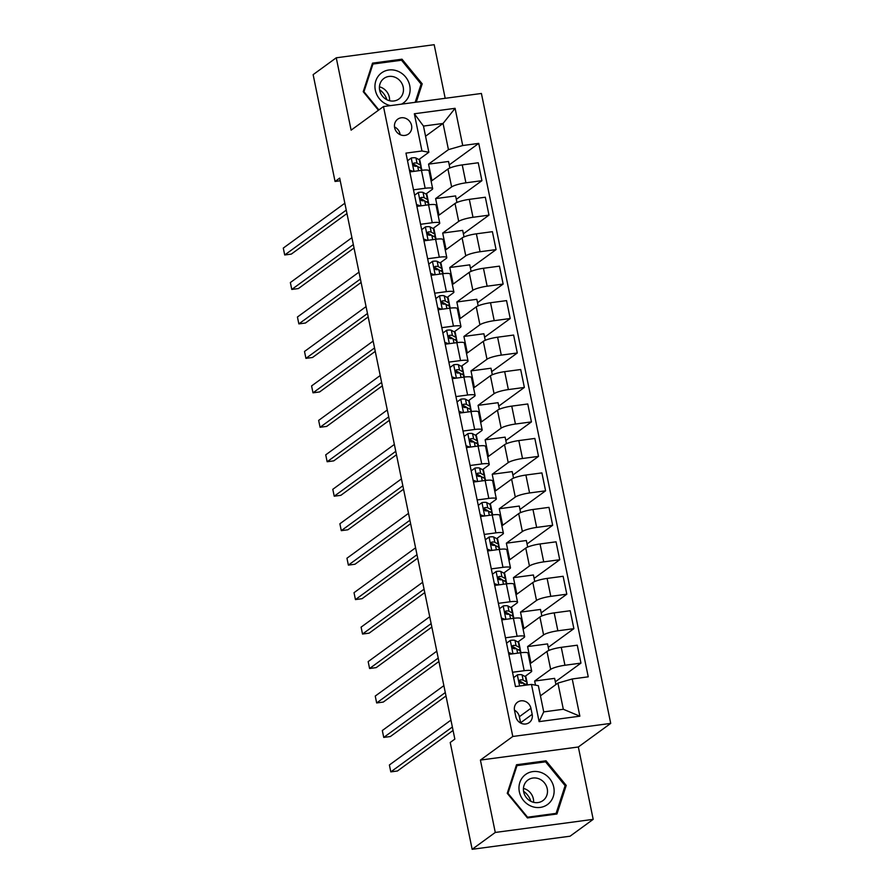 <?xml version="1.0" encoding="UTF-8"?>
<svg xmlns="http://www.w3.org/2000/svg" width="894" height="894" viewBox="0 0 894 894"><rect width="100%" height="100%" fill="white"/><g stroke="black" fill="none" stroke-linecap="round" stroke-linejoin="round"><path stroke-width="1.34" d="M394.634 127.73A9.152 8.392 53.9 0 0 408.491 133.988A9.152 8.392 53.9 0 0 411.564 125.462A9.152 8.392 53.9 0 0 397.707 119.204A9.152 8.392 53.9 0 0 394.634 127.73M400.132 134.67A9.152 8.392 53.9 0 0 400.009 133.888A9.152 8.392 53.9 0 0 394.5 126.948M445.19 98.306L434.182 44.7L336.256 57.797L313.135 74.649L335.06 181.471L340.234 180.778M610.714 723.391L481.408 93.468L383.481 106.554L512.787 736.477L610.714 723.391L578.34 746.982L480.413 760.079L495.276 832.448L593.191 819.351L578.34 746.982M593.191 819.351L570.07 836.203L472.155 849.3L495.276 832.448M472.155 849.3L450.218 742.478L454.845 739.103L339.686 178.096L335.06 181.471M532.176 714.351L530.924 708.283A8.862 8.124 53.9 0 0 517.503 702.215A8.862 8.124 53.9 0 0 514.519 710.473L515.771 716.541A8.862 8.124 53.9 0 0 529.192 722.609A8.862 8.124 53.9 0 0 532.176 714.351L520.61 722.777L519.369 716.709A8.862 8.124 53.9 0 0 514.463 710.194M572.227 678.971L579.86 716.183L539.104 721.637L531.472 684.413L538.356 685.698L543.731 711.892L563.321 709.266L557.934 683.083L572.227 678.971L588.241 676.825L478.737 143.386L449.235 164.898M425.566 136.212L443.066 123.45L423.477 126.076L428.852 152.259L421.968 150.985L405.954 153.12L515.458 686.558L531.472 684.413M421.968 150.985L414.335 113.761L455.091 108.319L462.723 145.532L478.737 143.386M336.256 57.797L351.118 130.155L383.481 106.554M480.413 760.079L512.787 736.477M428.852 152.259L418.85 159.557M413.497 189.83L425.164 188.276A11.443 2.034 -11.6 0 1 432.662 188.668A11.443 2.034 -11.6 0 1 432.048 189.55L425.924 194.02M420.571 224.293L432.238 222.729A11.443 2.034 -11.6 0 1 439.736 223.131A11.443 2.034 -11.6 0 1 439.122 224.014L432.998 228.473M427.645 258.746L439.312 257.193A11.443 2.034 -11.6 0 1 446.81 257.584A11.443 2.034 -11.6 0 1 446.195 258.478L440.072 262.937M434.719 293.21L446.385 291.656A11.443 2.034 -11.6 0 1 453.884 292.047A11.443 2.034 -11.6 0 1 453.269 292.93L447.145 297.4M441.792 327.673L453.459 326.109A11.443 2.034 -11.6 0 1 460.958 326.511A11.443 2.034 -11.6 0 1 460.343 327.394L454.219 331.853M448.866 362.126L460.533 360.573A11.443 2.034 -11.6 0 1 468.031 360.964A11.443 2.034 -11.6 0 1 467.417 361.858L461.293 366.317M455.94 396.59L467.596 395.025A11.443 2.034 -11.6 0 1 475.105 395.427A11.443 2.034 -11.6 0 1 474.49 396.31L468.367 400.769M463.014 431.053L474.669 429.489A11.443 2.034 -11.6 0 1 482.179 429.891A11.443 2.034 -11.6 0 1 481.564 430.774L475.44 435.233M470.088 465.506L481.743 463.952A11.443 2.034 -11.6 0 1 489.253 464.344A11.443 2.034 -11.6 0 1 488.638 465.226L482.514 469.696M477.161 499.969L488.817 498.405A11.443 2.034 -11.6 0 1 496.326 498.807A11.443 2.034 -11.6 0 1 495.712 499.69L489.588 504.149M484.235 534.433L495.891 532.869A11.443 2.034 -11.6 0 1 503.4 533.271A11.443 2.034 -11.6 0 1 502.786 534.154L496.662 538.613M491.309 568.886L502.964 567.332A11.443 2.034 -11.6 0 1 510.474 567.724A11.443 2.034 -11.6 0 1 509.859 568.606L503.735 573.076M498.383 603.349L510.038 601.785A11.443 2.034 -11.6 0 1 517.548 602.187A11.443 2.034 -11.6 0 1 516.933 603.07L510.809 607.529M505.456 637.802L517.112 636.249A11.443 2.034 -11.6 0 1 524.622 636.64A11.443 2.034 -11.6 0 1 524.007 637.534L517.883 641.993M512.53 672.266L524.186 670.712A11.443 2.034 -11.6 0 1 531.695 671.103A11.443 2.034 -11.6 0 1 531.081 671.986L524.957 676.456M540.434 695.834L557.934 683.083M535.506 685.173L534.657 681.038L550.659 669.371A11.443 2.034 -11.6 0 1 564.941 665.259L580.955 663.113L555.342 681.787M548.905 650.43L547.564 643.904L527.583 646.574L530.98 663.113L546.983 651.447A11.443 2.034 -11.6 0 1 561.264 647.334L577.278 645.2L580.955 663.113M527.583 646.574L543.586 634.908A11.443 2.034 -11.6 0 1 557.867 630.795L573.881 628.661L548.268 647.334M541.831 615.977L540.49 609.44L520.509 612.111L523.906 628.661L539.909 616.994A11.443 2.034 -11.6 0 1 554.191 612.882L570.204 610.736L573.881 628.661M520.509 612.111L536.512 600.455A11.443 2.034 -11.6 0 1 550.793 596.343L566.807 594.197L541.194 612.871M534.757 581.513L533.416 574.987L513.435 577.658L516.833 594.197L532.835 582.53A11.443 2.034 -11.6 0 1 547.117 578.418L563.131 576.284L566.807 594.197M513.435 577.658L529.438 565.991A11.443 2.034 -11.6 0 1 543.72 561.879L559.733 559.733L534.12 578.407M527.683 547.061L526.342 540.524L506.362 543.194L509.759 559.733L525.761 548.078A11.443 2.034 -11.6 0 1 540.043 543.965L556.057 541.82L559.733 559.733M506.362 543.194L522.364 531.528A11.443 2.034 -11.6 0 1 536.646 527.415L552.66 525.281L527.047 543.954M520.61 512.597L519.269 506.06L499.288 508.742L502.685 525.281L518.688 513.614A11.443 2.034 -11.6 0 1 532.969 509.502L548.983 507.356L552.66 525.281M499.288 508.742L515.29 497.075A11.443 2.034 -11.6 0 1 529.572 492.963L545.586 490.817L519.973 509.491M513.536 478.134L512.195 471.607L492.214 474.278L495.611 490.817L511.614 479.15A11.443 2.034 -11.6 0 1 525.895 475.038L541.909 472.904L545.586 490.817M492.214 474.278L508.217 462.611A11.443 2.034 -11.6 0 1 522.509 458.499L538.512 456.365L512.899 475.027M506.462 443.681L505.121 437.144L485.14 439.814L488.537 456.353L504.54 444.698A11.443 2.034 -11.6 0 1 518.822 440.586L534.836 438.44L538.512 456.365M485.14 439.814L501.143 428.148A11.443 2.034 -11.6 0 1 515.436 424.035L531.438 421.901L505.825 440.574M499.388 409.217L498.047 402.691L478.066 405.362L481.464 421.901L497.466 410.234A11.443 2.034 -11.6 0 1 511.748 406.122L527.762 403.976L531.438 421.901M478.066 405.362L494.069 393.695A11.443 2.034 -11.6 0 1 508.362 389.583L524.365 387.437L498.751 406.111M492.315 374.754L490.974 368.227L470.993 370.898L474.39 387.437L490.393 375.771A11.443 2.034 -11.6 0 1 504.674 371.658L520.688 369.524L524.365 387.437M470.993 370.898L486.995 359.232A11.443 2.034 -11.6 0 1 501.288 355.119L517.291 352.985L491.678 371.647M485.241 340.301L483.9 333.764L463.919 336.435L467.316 352.974L483.319 341.318A11.443 2.034 -11.6 0 1 497.6 337.206L513.614 335.06L517.291 352.985M463.919 336.435L479.922 324.779A11.443 2.034 -11.6 0 1 494.214 320.667L510.217 318.521L484.604 337.194M478.167 305.837L476.826 299.311L456.845 301.982L460.242 318.521L476.245 306.854A11.443 2.034 -11.6 0 1 490.527 302.742L506.54 300.607L510.217 318.521M456.845 301.982L472.848 290.315A11.443 2.034 -11.6 0 1 487.141 286.203L503.143 284.057L477.53 302.731M471.093 271.374L469.752 264.847L449.771 267.518L453.169 284.057L469.171 272.391A11.443 2.034 -11.6 0 1 483.453 268.278L499.467 266.144L503.143 284.057M449.771 267.518L465.774 255.852A11.443 2.034 -11.6 0 1 480.067 251.739L496.069 249.605L470.456 268.278M464.02 236.921L462.679 230.384L442.698 233.055L446.095 249.605L462.097 237.938A11.443 2.034 -11.6 0 1 476.379 233.826L492.393 231.68L496.069 249.605M442.698 233.055L458.7 221.399A11.443 2.034 -11.6 0 1 472.993 217.287L488.996 215.141L463.383 233.815M456.946 202.457L455.605 195.931L435.624 198.602L439.021 215.141L455.024 203.474A11.443 2.034 -11.6 0 1 469.316 199.362L485.319 197.228L488.996 215.141M435.624 198.602L451.626 186.935A11.443 2.034 -11.6 0 1 465.919 182.823L481.922 180.677L456.309 199.351M449.872 168.005L448.542 161.468L428.55 164.138L431.947 180.677L447.95 169.022A11.443 2.034 -11.6 0 1 462.243 164.909L478.245 162.764L481.922 180.677M428.55 164.138L448.442 149.644L443.066 123.45L455.091 108.319M527.482 684.949L527.08 682.96M525.873 677.071L525.638 675.953M520.554 651.156L520.006 648.496M518.799 642.618L518.565 641.49M513.48 616.704L512.933 614.033M511.726 608.155L511.491 607.037M506.406 582.24L505.859 579.58M504.652 573.691L504.417 572.573M499.333 547.787L498.785 545.116M497.578 539.238L497.343 538.11M492.259 513.324L491.711 510.664M490.504 504.775L490.27 503.657M485.185 478.86L484.637 476.2M483.43 470.322L483.196 469.194M478.111 444.407L477.564 441.737M476.357 435.859L476.122 434.73M471.037 409.944L470.49 407.284M469.283 401.395L469.048 400.277M463.964 375.48L463.416 372.82M462.209 366.942L461.974 365.814M456.89 341.027L456.342 338.357M455.135 332.479L454.901 331.35M449.816 306.564L449.269 303.904M448.062 298.015L447.827 296.897M442.742 272.1L442.195 269.44M440.988 263.562L440.753 262.434M435.669 237.648L435.121 234.977M433.914 229.099L433.679 227.981M428.595 203.184L428.047 200.524M426.84 194.635L426.606 193.517M421.521 168.731L420.973 166.06M419.767 160.182L419.532 159.054M555.912 684.558L554.638 678.367L534.657 681.038M508.842 654.352L520.509 652.788A11.443 2.034 -11.6 0 1 528.019 653.19L531.695 671.103M501.769 619.888L513.435 618.324A11.443 2.034 -11.6 0 1 520.945 618.726L524.622 636.64M494.695 585.425L506.362 583.871A11.443 2.034 -11.6 0 1 513.871 584.263L517.548 602.187M487.621 550.972L499.288 549.408A11.443 2.034 -11.6 0 1 506.797 549.81L510.474 567.724M480.547 516.508L492.214 514.955A11.443 2.034 -11.6 0 1 499.724 515.346L503.4 533.271M473.474 482.045L485.14 480.491A11.443 2.034 -11.6 0 1 492.65 480.883L496.326 498.807M466.4 447.592L478.066 446.028A11.443 2.034 -11.6 0 1 485.576 446.43L489.253 464.344M459.337 413.129L470.993 411.575A11.443 2.034 -11.6 0 1 478.502 411.966L482.179 429.891M452.263 378.676L463.919 377.112A11.443 2.034 -11.6 0 1 471.429 377.503L475.105 395.427M445.19 344.212L456.845 342.648A11.443 2.034 -11.6 0 1 464.355 343.05L468.031 360.964M438.116 309.749L449.771 308.195A11.443 2.034 -11.6 0 1 457.281 308.586L460.958 326.511M431.042 275.296L442.698 273.732A11.443 2.034 -11.6 0 1 450.207 274.134L453.884 292.047M423.968 240.832L435.624 239.268A11.443 2.034 -11.6 0 1 443.133 239.67L446.81 257.584M416.895 206.369L428.55 204.815A11.443 2.034 -11.6 0 1 436.06 205.207L439.736 223.131M462.723 145.532L448.442 149.644M409.821 171.916L421.476 170.352A11.443 2.034 -11.6 0 1 428.986 170.754L432.662 188.668M543.731 711.892L539.104 721.637M563.321 709.266L579.86 716.183M414.335 113.761L423.477 126.076M566.226 785.424L546.022 760.794L516.531 764.739L507.244 793.313L527.449 817.943L556.94 813.998L566.226 785.424L564.885 786.396M416.246 102.184L422.203 83.835L401.998 59.194L372.507 63.139L363.232 91.713L378.43 110.241M544.401 761.967L546.022 760.794M400.389 60.379L401.998 59.194M420.873 84.807L422.203 83.835M517.447 674.847L513.625 677.641L517.447 674.847A7.577 1.352 -11.6 0 1 522.074 674.881L525.393 676.691A21.881 3.9 -11.6 0 1 526.018 677.384L527.091 682.614A21.881 3.9 168.4 0 0 526.465 681.921L523.146 680.122A7.577 1.352 168.4 0 0 520.397 679.898L519.794 680.122M452.364 727.001L390.812 771.88L389.393 764.985L450.945 720.117M525.706 684.446A21.881 3.9 168.4 0 0 527.091 682.614M519.28 680.893A3.867 0.693 -11.6 0 1 519.615 680.982L522.934 682.793A18.159 3.23 -11.6 0 1 523.426 683.284M519.358 680.647L520.397 679.898C518.732 681.161 518.956 682.267 521.079 683.206A7.577 1.352 -11.6 0 1 523.828 683.429L526.789 685.039M453.068 730.432L397.428 770.997L390.812 771.88M510.373 640.383L506.552 643.188L510.373 640.383A7.577 1.352 -11.6 0 1 515 640.417L518.319 642.227A21.881 3.9 -11.6 0 1 518.945 642.92L520.017 648.161A21.881 3.9 168.4 0 0 519.392 647.468L516.073 645.658A7.577 1.352 168.4 0 0 513.324 645.434L512.72 645.658M508.474 652.508L512.374 653.872M509.692 654.229L508.753 653.905M512.284 646.194L513.324 645.434C511.659 646.697 511.882 647.804 514.005 648.742A7.577 1.352 -11.6 0 1 516.754 648.966L520.073 650.776A21.881 3.9 -11.6 0 1 520.699 651.469L520.956 652.732M445.29 692.548L383.738 737.416L382.319 730.521L443.871 685.653M518.632 649.994A21.881 3.9 168.4 0 0 520.017 648.161M512.206 646.429A3.867 0.693 -11.6 0 1 512.541 646.53L515.86 648.329A18.159 3.23 -11.6 0 1 516.352 648.832M445.994 695.968L390.354 736.533L383.738 737.416M503.3 605.92L499.478 608.725L503.3 605.92A7.577 1.352 -11.6 0 1 507.926 605.964L511.245 607.764A21.881 3.9 -11.6 0 1 511.871 608.468L512.944 613.697A21.881 3.9 168.4 0 0 512.318 613.005L508.999 611.205A7.577 1.352 168.4 0 0 506.25 610.982L505.646 611.194M501.4 618.045L505.3 619.419M502.618 619.777L501.679 619.441M505.211 611.731L506.25 610.982C504.585 612.245 504.808 613.34 506.932 614.29A7.577 1.352 -11.6 0 1 509.681 614.513L513 616.312A21.881 3.9 -11.6 0 1 513.625 617.005L513.882 618.268M438.216 658.085L376.665 702.952L375.245 696.068L436.797 651.19M511.558 615.53A21.881 3.9 168.4 0 0 512.944 613.697M505.132 611.965A3.867 0.693 -11.6 0 1 505.468 612.066L508.787 613.876A18.159 3.23 -11.6 0 1 509.278 614.368M438.92 661.515L383.28 702.069L376.665 702.952M496.226 571.467L492.404 574.261L496.226 571.467A7.577 1.352 -11.6 0 1 500.852 571.501L504.171 573.311A21.881 3.9 -11.6 0 1 504.797 574.004L505.87 579.245A21.881 3.9 168.4 0 0 505.244 578.552L501.925 576.742A7.577 1.352 168.4 0 0 499.176 576.518L498.573 576.742M494.326 583.592L498.226 584.955M495.544 585.313L494.606 584.989M498.137 577.278L499.176 576.518C497.511 577.781 497.746 578.887 499.858 579.826A7.577 1.352 -11.6 0 1 502.607 580.05L505.926 581.86A21.881 3.9 -11.6 0 1 506.552 582.553L506.809 583.816M431.143 623.621L369.591 668.5L368.172 661.605L429.723 616.737M504.484 581.066A21.881 3.9 168.4 0 0 505.87 579.245M498.059 577.513A3.867 0.693 -11.6 0 1 498.394 577.602L501.713 579.413A18.159 3.23 -11.6 0 1 502.204 579.904M431.847 627.052L376.206 667.617L369.591 668.5M489.152 537.003L485.33 539.808L489.152 537.003A7.577 1.352 -11.6 0 1 493.779 537.048L497.098 538.847A21.881 3.9 -11.6 0 1 497.723 539.54L498.796 544.781A21.881 3.9 168.4 0 0 498.17 544.088L494.851 542.278A7.577 1.352 168.4 0 0 492.102 542.055L491.499 542.278M487.252 549.128L491.152 550.492M488.47 550.86L487.532 550.525M491.063 542.814L492.102 542.055C490.437 543.317 490.672 544.424 492.784 545.362A7.577 1.352 -11.6 0 1 495.533 545.586L498.852 547.396A21.881 3.9 -11.6 0 1 499.478 548.089L499.735 549.352M424.069 589.168L362.517 634.036L361.098 627.141L422.65 582.273M497.41 546.614A21.881 3.9 168.4 0 0 498.796 544.781M490.985 543.049A3.867 0.693 -11.6 0 1 491.32 543.15L494.639 544.949A18.159 3.23 -11.6 0 1 495.131 545.452M424.773 592.588L369.133 633.153L362.517 634.036M524.767 775.143A18.595 17.042 53.9 0 0 523.493 800.454A18.595 17.042 53.9 0 0 548.335 803.874A18.595 17.042 53.9 0 0 549.609 778.551A18.595 17.042 53.9 0 0 524.767 775.143M527.382 780.462A12.728 11.667 53.9 0 0 526.264 797.493A12.728 11.667 53.9 0 0 542.949 800.588A12.728 11.667 53.9 0 0 543.53 800.141A12.728 11.667 53.9 0 0 544.647 783.122A12.728 11.667 53.9 0 0 527.963 780.015A12.728 11.667 53.9 0 0 527.382 780.462M565.12 785.681L556.124 813.372L527.549 817.194L507.982 793.324L516.978 765.644L545.541 761.822L565.12 785.681M554.883 814.278L556.124 813.372M516.006 766.348L516.978 765.644M523.571 791.279A17.88 16.383 -126.1 0 1 530.88 801.315M523.437 788.407A12.728 11.667 -126.1 0 1 533.584 802.32M379.548 89.691A17.88 16.383 -126.1 0 1 386.867 99.726M401.529 104.151A18.595 17.042 53.9 0 0 409.731 85.612A18.595 17.042 53.9 0 0 388.856 69.989A18.595 17.042 53.9 0 0 375.335 90.205A18.595 17.042 53.9 0 0 390.51 105.615M403.216 87.131A12.728 11.667 53.9 0 0 383.939 78.426A12.728 11.667 53.9 0 0 379.659 90.283A12.728 11.667 53.9 0 0 398.936 98.988A12.728 11.667 53.9 0 0 403.216 87.131M379.425 86.819A12.728 11.667 -126.1 0 1 389.326 97.256A12.728 11.667 -126.1 0 1 389.56 100.72M378.877 109.917L363.959 91.724L372.954 64.044L401.529 60.222L421.108 84.092L415.185 102.318M371.993 64.748L372.954 64.044M482.078 502.54L478.256 505.345L482.078 502.54A7.577 1.352 -11.6 0 1 486.705 502.584L490.024 504.395A21.881 3.9 -11.6 0 1 490.65 505.088L491.722 510.318A21.881 3.9 168.4 0 0 491.097 509.625L487.778 507.826A7.577 1.352 168.4 0 0 485.029 507.602L484.425 507.814M480.179 514.676L484.079 516.039M481.397 516.397L480.458 516.073M483.989 508.351L485.029 507.602C483.363 508.865 483.598 509.96 485.71 510.91A7.577 1.352 -11.6 0 1 488.459 511.133L491.778 512.933A21.881 3.9 -11.6 0 1 492.404 513.625L492.661 514.888M416.995 554.705L355.443 599.583L354.024 592.688L415.576 547.81M490.337 512.15A21.881 3.9 168.4 0 0 491.722 510.318M483.911 508.597A3.867 0.693 -11.6 0 1 484.246 508.686L487.565 510.496A18.159 3.23 -11.6 0 1 488.057 510.988M417.699 558.135L362.059 598.689L355.443 599.583M475.005 468.087L471.183 470.881L475.005 468.087A7.577 1.352 -11.6 0 1 479.631 468.121L482.95 469.931A21.881 3.9 -11.6 0 1 483.576 470.624L484.649 475.865A21.881 3.9 168.4 0 0 484.023 475.172L480.715 473.362A7.577 1.352 168.4 0 0 477.955 473.138L477.351 473.362M473.105 480.212L477.005 481.575M474.323 481.933L473.384 481.609M476.915 473.898L477.955 473.138C476.29 474.401 476.524 475.507 478.636 476.446A7.577 1.352 -11.6 0 1 481.385 476.67L484.704 478.48A21.881 3.9 -11.6 0 1 485.33 479.173L485.587 480.436M409.921 520.252L348.369 565.12L346.95 558.225L408.502 513.357M483.263 477.698A21.881 3.9 168.4 0 0 484.649 475.865M476.837 474.133A3.867 0.693 -11.6 0 1 477.172 474.222L480.491 476.033A18.159 3.23 -11.6 0 1 480.983 476.536M410.625 523.672L354.985 564.237L348.369 565.12M467.931 433.624L464.109 436.428L467.931 433.624A7.577 1.352 -11.6 0 1 472.557 433.668L475.876 435.467A21.881 3.9 -11.6 0 1 476.502 436.16L477.575 441.401A21.881 3.9 168.4 0 0 476.949 440.708L473.641 438.898A7.577 1.352 168.4 0 0 470.881 438.675L470.278 438.898M466.031 445.748L469.931 447.123M467.249 447.481L466.31 447.145M469.842 439.435L470.881 438.675C469.216 439.949 469.451 441.044 471.563 441.994A7.577 1.352 -11.6 0 1 474.312 442.206L477.631 444.016A21.881 3.9 -11.6 0 1 478.256 444.709L478.513 445.972M402.848 485.788L341.296 530.656L339.876 523.772L401.428 478.893M476.189 443.234A21.881 3.9 168.4 0 0 477.575 441.401M469.763 439.669A3.867 0.693 -11.6 0 1 470.099 439.77L473.418 441.569A18.159 3.23 -11.6 0 1 473.909 442.072M403.552 489.208L347.911 529.773L341.296 530.656M460.857 399.16L457.035 401.965L460.857 399.16A7.577 1.352 -11.6 0 1 465.483 399.205L468.802 401.015A21.881 3.9 -11.6 0 1 469.428 401.708L470.501 406.938A21.881 3.9 168.4 0 0 469.875 406.245L466.567 404.446A7.577 1.352 168.4 0 0 463.807 404.222L463.204 404.446M458.957 411.296L462.857 412.659M460.175 413.017L459.237 412.693M462.768 404.971L463.807 404.222C462.142 405.485 462.377 406.591 464.489 407.53A7.577 1.352 -11.6 0 1 467.238 407.753L470.557 409.553A21.881 3.9 -11.6 0 1 471.183 410.245L471.44 411.508M395.774 451.325L334.222 496.204L332.803 489.309L394.355 444.441M469.115 408.77A21.881 3.9 168.4 0 0 470.501 406.938M462.69 405.217A3.867 0.693 -11.6 0 1 463.025 405.306L466.344 407.116A18.159 3.23 -11.6 0 1 466.836 407.608M396.478 454.755L340.837 495.321L334.222 496.204M453.783 364.707L449.961 367.501L453.783 364.707A7.577 1.352 -11.6 0 1 458.41 364.741L461.729 366.551A21.881 3.9 -11.6 0 1 462.354 367.244L463.427 372.485A21.881 3.9 168.4 0 0 462.801 371.792L459.494 369.982A7.577 1.352 168.4 0 0 456.733 369.758L456.13 369.982M451.883 376.832L455.795 378.196M453.102 378.553L452.163 378.229M455.694 370.518L456.733 369.758C455.068 371.021 455.303 372.127 457.415 373.066A7.577 1.352 -11.6 0 1 460.164 373.29L463.483 375.1A21.881 3.9 -11.6 0 1 464.109 375.793L464.366 377.056M388.7 416.872L327.148 461.74L325.729 454.845L387.292 409.977M462.042 374.318A21.881 3.9 168.4 0 0 463.427 372.485M455.616 370.753A3.867 0.693 -11.6 0 1 455.951 370.854L459.27 372.653A18.159 3.23 -11.6 0 1 459.762 373.156M389.404 420.292L333.764 460.857L327.148 461.74M442.888 333.037L446.709 330.244A7.577 1.352 -11.6 0 1 451.336 330.288L454.655 332.087A21.881 3.9 -11.6 0 1 455.281 332.78L456.353 338.021A21.881 3.9 168.4 0 0 455.728 337.329L452.42 335.518A7.577 1.352 168.4 0 0 449.66 335.306L449.056 335.518M446.709 330.244L442.888 333.049M444.81 342.368L448.721 343.743M446.028 344.101L445.089 343.765M448.62 336.055L449.66 335.306C447.995 336.569 448.229 337.664 450.341 338.614A7.577 1.352 -11.6 0 1 453.09 338.826L456.409 340.636A21.881 3.9 -11.6 0 1 457.035 341.329L457.292 342.592M381.626 382.408L320.074 427.276L318.655 420.392L380.218 375.514M454.968 339.854A21.881 3.9 168.4 0 0 456.353 338.021M448.542 336.289A3.867 0.693 -11.6 0 1 448.877 336.39L452.196 338.2A18.159 3.23 -11.6 0 1 452.688 338.692M382.33 385.839L326.69 426.393L320.074 427.276M439.636 295.791L435.814 298.585L439.636 295.791A7.577 1.352 -11.6 0 1 444.262 295.825L447.581 297.635A21.881 3.9 -11.6 0 1 448.207 298.328L449.28 303.558A21.881 3.9 168.4 0 0 448.654 302.865L445.346 301.066A7.577 1.352 168.4 0 0 442.586 300.842L441.982 301.066M437.736 307.916L441.647 309.279M438.954 309.637L438.015 309.313M441.558 301.591L442.586 300.842C440.921 302.105 441.155 303.211 443.268 304.15A7.577 1.352 -11.6 0 1 446.017 304.373L449.336 306.173A21.881 3.9 -11.6 0 1 449.961 306.877L450.218 308.139M374.552 347.945L313.001 392.824L311.581 385.929L373.144 341.061M447.894 305.39A21.881 3.9 168.4 0 0 449.28 303.558M441.468 301.837A3.867 0.693 -11.6 0 1 441.804 301.926L445.123 303.736A18.159 3.23 -11.6 0 1 445.614 304.228M375.257 351.376L319.616 391.941L313.001 392.824M432.573 261.327L428.751 264.132L432.573 261.327A7.577 1.352 -11.6 0 1 437.188 261.361L440.507 263.171A21.881 3.9 -11.6 0 1 441.133 263.864L442.206 269.105A21.881 3.9 168.4 0 0 441.58 268.412L438.272 266.602A7.577 1.352 168.4 0 0 435.512 266.378L434.909 266.602M430.662 273.452L434.573 274.816M431.88 275.173L430.942 274.849M434.484 267.138L435.512 266.378C433.847 267.641 434.082 268.748 436.194 269.686A7.577 1.352 -11.6 0 1 438.943 269.91L442.262 271.72A21.881 3.9 -11.6 0 1 442.888 272.413L443.145 273.676M367.479 313.492L305.927 358.36L304.508 351.465L366.071 306.597M440.82 270.938A21.881 3.9 168.4 0 0 442.206 269.105M434.395 267.373A3.867 0.693 -11.6 0 1 434.73 267.474L438.049 269.273A18.159 3.23 -11.6 0 1 438.541 269.776M368.183 316.912L312.542 357.477L305.927 358.36M425.499 226.864L421.677 229.669L425.499 226.864A7.577 1.352 -11.6 0 1 430.115 226.908L433.434 228.708A21.881 3.9 -11.6 0 1 434.059 229.412L435.132 234.641A21.881 3.9 168.4 0 0 434.506 233.949L431.199 232.149A7.577 1.352 168.4 0 0 428.438 231.926L427.835 232.138M423.588 238.989L427.5 240.363M424.818 240.721L423.879 240.385M427.41 232.675L428.438 231.926C426.773 233.189 427.008 234.284 429.12 235.234A7.577 1.352 -11.6 0 1 431.869 235.457L435.188 237.256A21.881 3.9 -11.6 0 1 435.814 237.949L436.071 239.212M360.405 279.029L298.853 323.896L297.434 317.012L358.997 272.134M433.746 236.474A21.881 3.9 168.4 0 0 435.132 234.641M427.321 232.909A3.867 0.693 -11.6 0 1 427.656 233.01L430.975 234.82A18.159 3.23 -11.6 0 1 431.467 235.312M361.109 282.459L305.469 323.013L298.853 323.896M418.426 192.411L414.604 195.205L418.426 192.411A7.577 1.352 -11.6 0 1 423.041 192.445L426.36 194.255A21.881 3.9 -11.6 0 1 426.986 194.948L428.058 200.189A21.881 3.9 168.4 0 0 427.433 199.496L424.125 197.686A7.577 1.352 168.4 0 0 421.365 197.462L420.761 197.686M416.515 204.536L420.426 205.899M417.744 206.257L416.805 205.933M420.336 198.222L421.365 197.462C419.699 198.725 419.934 199.831 422.046 200.77A7.577 1.352 -11.6 0 1 424.795 200.994L428.114 202.804A21.881 3.9 -11.6 0 1 428.74 203.497L428.997 204.76M353.331 244.565L291.779 289.444L290.36 282.549L351.923 237.681M426.673 202.01A21.881 3.9 168.4 0 0 428.058 200.189M420.247 198.457A3.867 0.693 -11.6 0 1 420.582 198.546L423.901 200.357A18.159 3.23 -11.6 0 1 424.393 200.848M354.035 247.996L298.395 288.561L291.779 289.444M407.519 160.741L411.352 157.947A7.577 1.352 -11.6 0 1 415.967 157.992L419.286 159.791A21.881 3.9 -11.6 0 1 419.912 160.484L420.985 165.725A21.881 3.9 168.4 0 0 420.359 165.032L417.051 163.222A7.577 1.352 168.4 0 0 414.291 162.999L413.687 163.222M411.352 157.947L407.53 160.752M409.441 170.072L413.352 171.436M410.67 171.804L409.731 171.469M413.263 163.758L414.291 162.999C412.637 164.261 412.86 165.368 414.972 166.306A7.577 1.352 -11.6 0 1 417.721 166.53L421.04 168.34A21.881 3.9 -11.6 0 1 421.666 169.033L421.923 170.296M346.257 210.112L284.705 254.98L283.286 248.085L344.849 203.217M419.599 167.558A21.881 3.9 168.4 0 0 420.985 165.725M413.173 163.993A3.867 0.693 -11.6 0 1 413.509 164.094L416.827 165.893A18.159 3.23 -11.6 0 1 417.319 166.396M346.961 213.532L291.321 254.097L284.705 254.98M546.983 651.447L550.659 669.371M539.909 616.994L543.586 634.908M532.835 582.53L536.512 600.455M525.761 548.078L529.438 565.991M518.688 513.614L522.364 531.528M511.614 479.15L515.29 497.075M504.54 444.698L508.217 462.611M497.466 410.234L501.143 428.148M490.393 375.771L494.069 393.695M483.319 341.318L486.995 359.232M476.245 306.854L479.922 324.779M469.171 272.391L472.848 290.315M462.097 237.938L465.774 255.852M455.024 203.474L458.7 221.399M447.95 169.022L451.626 186.935M561.264 647.334L564.941 665.259M520.509 652.788L524.186 670.712M513 616.312L517.112 636.249M554.191 612.882L557.867 630.795M505.926 581.86L510.038 601.785M547.117 578.418L550.793 596.343M499.288 549.408L502.964 567.332M540.043 543.965L543.72 561.879M491.778 512.933L495.891 532.869M532.969 509.502L536.646 527.415M485.14 480.491L488.817 498.405M525.895 475.038L529.572 492.963M477.631 444.016L481.743 463.952M518.822 440.586L522.509 458.499M470.557 409.553L474.669 429.489M511.748 406.122L515.436 424.035M463.919 377.112L467.596 395.025M504.674 371.658L508.362 389.583M456.845 342.648L460.533 360.573M497.6 337.206L501.288 355.119M449.771 308.195L453.459 326.109M490.527 302.742L494.214 320.667M442.262 271.72L446.385 291.656M483.453 268.278L487.141 286.203M435.188 237.256L439.312 257.193M476.379 233.826L480.067 251.739M428.55 204.815L432.238 222.729M469.316 199.362L472.993 217.287M421.04 168.34L425.164 188.276M462.243 164.909L465.919 182.823M519.369 716.709L530.924 708.283M517.335 674.925L519.604 686M525.393 676.691L526.465 681.921M523.828 683.429L524.23 685.385M522.074 674.881L523.146 680.122M510.262 640.473L513 653.793M520.073 650.776L520.487 652.788M518.319 642.227L519.392 647.468M516.754 648.966L517.615 653.179M515 640.417L516.073 645.658M503.188 606.009L505.926 619.33M511.245 607.764L512.318 613.005M509.681 614.513L510.541 618.715M507.926 605.964L508.999 611.205M496.114 571.545L498.852 584.877M504.171 573.311L505.244 578.552M502.607 580.05L503.467 584.251M500.852 571.501L501.925 576.742M489.04 537.093L491.778 550.413M498.852 547.396L499.265 549.408M497.098 538.847L498.17 544.088M495.533 545.586L496.405 549.799M493.779 537.048L494.851 542.278M481.967 502.629L484.704 515.95M490.024 504.395L491.097 509.625M488.459 511.133L489.331 515.335M486.705 502.584L487.778 507.826M474.893 468.165L477.631 481.497M484.704 478.48L485.118 480.491M482.95 469.931L484.023 475.172M481.385 476.67L482.257 480.871M479.631 468.121L480.715 473.362M467.819 433.713L470.557 447.034M475.876 435.467L476.949 440.708M474.312 442.206L475.183 446.419M472.557 433.668L473.641 438.898M460.745 399.249L463.483 412.581M468.802 401.015L469.875 406.245M467.238 407.753L468.11 411.955M465.483 399.205L466.567 404.446M453.671 364.797L456.409 378.117M463.483 375.1L463.897 377.112M461.729 366.551L462.801 371.792M460.164 373.29L461.036 377.503M458.41 364.741L459.494 369.982M446.598 330.333L449.336 343.654M456.409 340.636L456.823 342.659M454.655 332.087L455.728 337.329M453.09 338.826L453.962 343.039M451.336 330.288L452.42 335.518M439.524 295.869L442.262 309.201M449.336 306.173L449.749 308.195M447.581 297.635L448.654 302.865M446.017 304.373L446.888 308.575M444.262 295.825L445.346 301.066M432.45 261.417L435.188 274.737M440.507 263.171L441.58 268.412M438.943 269.91L439.814 274.123M437.188 261.361L438.272 266.602M425.376 226.953L428.114 240.274M433.434 228.708L434.506 233.949M431.869 235.457L432.741 239.659M430.115 226.908L431.199 232.149M418.303 192.489L421.04 205.821M428.114 202.804L428.528 204.815M426.36 194.255L427.433 199.496M424.795 200.994L425.667 205.195M423.041 192.445L424.125 197.686M411.229 158.037L413.967 171.357M419.286 159.791L420.359 165.032M417.721 166.53L418.593 170.743M415.967 157.992L417.051 163.222"/></g></svg>
